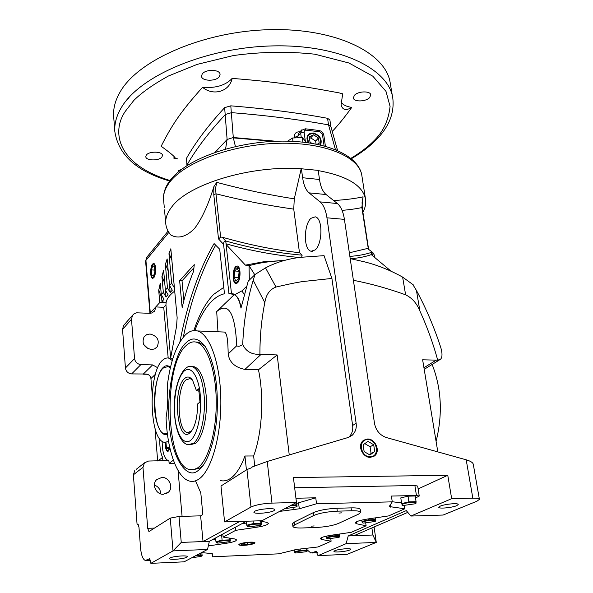 <?xml version="1.0" encoding="UTF-8"?>
<svg xmlns="http://www.w3.org/2000/svg" width="593" height="593" viewBox="0 0 593 593"><rect width="100%" height="100%" fill="white"/><g stroke="black" fill="none" stroke-linecap="round" stroke-linejoin="round"><path stroke-width="0.89" d="M161.978 156.893C159.435 161.051 145.7 160.851 145.804 156.641L146.241 155.218C148.695 151.022 162.586 151.215 162.445 155.425L161.978 156.893M219.41 76.541C216.26 81.612 201.553 81.36 201.531 76.208L202.154 74.132C205.2 69.01 220.092 69.248 220.077 74.392L219.41 76.541M369.698 97.511C366.029 101.833 353.547 102.129 353.376 97.882L354.377 95.377C357.964 91.011 370.61 90.692 370.751 94.939L369.698 97.511M332.258 131.453C338.484 124.864 344.978 116.843 351.753 107.392C345.956 110.913 342.398 110.031 341.079 104.731L342.702 93.82L338.788 92.812C301.807 85.941 277.131 81.93 232.152 78.402C229.513 91.552 213.384 96.362 202.547 87.319C180.939 111.469 172.207 124.434 161.155 146.249C169.709 152.438 174.401 156.344 175.231 157.975L173.705 158.079L177.7 158.88M186.951 165.38L186.491 158.309C195.542 142.32 208.254 125.427 224.643 107.644L230.796 105.836C265.545 108.652 297.797 112.803 327.544 118.303L329.886 119.949L330.835 126.368M113.73 117.273L113.648 116.258C113.137 108.311 115.324 100.173 120.201 91.833C138.384 59.723 204.259 30.932 270.69 29.65C337.18 28.153 386.821 53.533 390.313 83.672L392.566 96.97M217.957 331.791L216.697 311.57L234.257 294.617L228.898 293.453L223.583 244.36L218.513 238.927L213.791 194.726L213.843 186.743C208.121 205.319 201.613 219.328 194.334 228.765C185.943 236.978 178.1 239.053 170.791 234.991C167.752 231.418 166.07 227.549 165.736 223.405C165.358 218.098 167.352 212.635 171.711 207.016C187.922 184.319 250.476 165.091 301.2 168.76L294.284 198.848L293.743 209.114L299.48 252.67L302.134 255.16L301.652 257.221M318.248 170.606C347.52 176.032 363.301 185.728 365.592 199.693C366.089 203.836 365.199 208.017 362.909 212.242M308.442 142.765C306.744 139.963 306.551 137.435 307.856 135.182L310.102 133.336L313.252 132.965C319.968 135.226 322.422 139.244 320.598 144.996M320.509 144.974C322.021 139.273 319.523 135.367 313.008 133.247L308.056 134.9M309.049 142.854C306.27 137.072 307.693 133.944 313.319 133.462C319.723 135.686 321.947 139.488 319.998 144.855M181.465 169.383L178.367 170.828L178.115 172.074M185.246 335.052C189.197 331.198 193.266 329.827 197.462 330.938C209.811 334.096 220.455 363.768 220.833 400.105C221.315 436.411 211.241 471.131 198.729 479.196C195.69 481.212 192.666 481.85 189.649 481.108C177.018 478.24 167.196 450.05 166.07 417.642C167.804 407.317 168.197 396.806 167.248 386.117C170.273 361.782 176.277 344.755 185.246 335.052M246.436 469.901L244.939 456.017C240.728 467.447 235.762 475.015 230.04 478.729C226.897 480.723 223.717 481.353 220.5 480.626M244.939 456.017L253.634 455.965C262.18 433.172 264.233 396.495 258.452 369.787L244.931 369.409C234.887 367.386 229.306 362.212 228.186 353.91C227.92 341.65 227.349 333.548 224.532 332.065L221.878 331.954M168.575 441.563L164.343 442.311C149.043 440.058 147.805 372.574 162.549 360.188L165.113 358.394L167.308 357.92L168.62 358.098L172.259 360.514M179.872 342.102C187.477 302.741 198.877 269.904 214.088 243.582L219.706 249.23L224.473 293.772C220.077 294.691 215.852 297.175 211.797 301.207C205.304 307.76 199.648 317.537 194.845 330.546M223.783 287.368L213.591 294.432C205.764 302.512 199.181 314.557 193.867 330.575M153.72 277.776L152.549 278.317C149.977 277.917 150.162 266.687 152.549 264.063L153.802 263.507C156.337 264.018 156.107 275.256 153.72 277.776M153.869 263.529L152.994 264.159M152.067 277.45L152.972 278.31M169.961 448.36L168.523 451.028L167.619 451.28C165.877 450.191 165.069 447.248 165.188 442.445M167.048 450.391L168.101 451.258M436.092 441.422C442.83 414.062 441.511 388.4 432.134 364.443M305.966 142.439L305.855 141.601L302.289 137.613L292.542 137.991L287.642 141.149M163.32 494.317C156.382 494.703 151.319 484.637 156.596 479.7L161.919 477.395C168.909 477.061 173.919 487.224 168.464 492.146L163.32 494.317M151.334 349.536C143.958 347.542 141.549 343.295 144.099 336.772L146.782 334.608L150.044 334.007C157.464 336.053 159.828 340.345 157.152 346.875L154.514 348.943L151.334 349.536M186.81 557.25C183.845 558.977 169.272 560.177 169.435 558.547L169.969 557.991C172.83 556.256 187.603 555.033 187.381 556.671L186.81 557.25M155.336 272.18L153.683 277.287L151.86 277.198L150.963 269.637L152.957 264.204C154.855 263.818 155.648 266.479 155.336 272.18M169.843 447.871L168.471 450.487L166.744 450.043L165.38 442.46M349.7 550.022C346.156 551.579 333.785 552.75 333.948 551.394L334.867 550.682C338.336 549.118 350.878 547.925 350.663 549.288L349.7 550.022M315.224 249.92L311.088 251.254C303.29 249.727 303.727 224.784 310.902 218.335L315.254 216.83C323.081 218.254 322.525 243.871 315.224 249.92M237.467 266.042C241.003 266.82 240.751 279.992 237.467 282.92L235.777 283.528C232.189 282.913 232.352 269.741 235.658 266.672L237.467 266.042L236.11 266.835M234.895 282.268L236.355 283.55M197.936 470.701C185.876 480.812 171.221 455.083 169.346 424.18C166.077 394.323 174.438 352.22 185.98 342.887C192.169 336.616 198.662 337.928 205.46 346.823C214.229 362.167 218.15 383.56 217.208 410.993C216.156 438.642 207.513 463.682 199.055 469.849L197.936 470.701M193.281 469.76L200.36 467.847L203.006 465.564M167.441 434.143L166.507 434.461C160.555 436.292 154.943 421.682 154.528 406.813C153.52 391.291 157.908 371.722 163.179 367.519C165.277 365.421 167.53 365.192 169.932 366.837L170.48 367.297M166.181 433.913L167.419 433.913M273.892 510.729C269.882 513.027 253.722 514.361 253.886 512.182L254.76 511.255C258.63 508.942 275.07 507.586 274.826 509.772L273.892 510.729M456.706 505.681C452.088 507.682 438.583 509.009 438.761 507.274L440.228 506.133C444.75 504.117 458.485 502.76 458.248 504.51L456.706 505.681M370.269 457.388C362.901 457.707 357.082 445.847 362.901 440.851L367.608 438.99C375.347 438.709 380.988 451.495 374.294 456.069L370.269 457.388M372.975 456.832L373.968 456.225C380.432 451.955 375.243 438.753 367.304 439.183L363.754 440.154M238.942 279.57L236.77 282.794L235.525 282.794L234.598 281.868C233.056 278.68 232.923 274.737 234.198 270.03L236.036 266.969C239.557 266.917 240.521 271.112 238.942 279.57M205.156 346.386L199.033 342.272L195.668 342.005M186.224 345.504C189.523 342.369 192.91 341.257 196.394 342.176C206.898 344.867 215.882 370.002 216.237 400.653C216.675 431.274 208.276 460.761 197.669 467.877L193.711 469.678L189.76 469.619C165.328 465.312 163.06 364.895 186.224 345.504M169.687 366.659L167.678 366.4M167.367 433.557L164.587 433.839C152.349 432.112 151.378 377.8 163.223 368.09L168.004 366.474L170.354 367.838M367.704 439.643C377.43 439.22 380.069 457.047 370.18 456.736C360.344 457.196 357.801 439.198 367.704 439.643M190.598 444.676L195.379 443.371C202.932 438.309 208.195 414.277 205.993 393.856C204.111 378.089 200.226 369.068 194.326 366.778L192.013 366.667M254.315 543.455C251.914 544.433 248.393 545.056 243.753 545.338C240.758 545.449 239.12 545.219 238.838 544.648L239.476 544.055C241.862 543.069 245.406 542.432 250.113 542.15C253.048 542.046 254.671 542.269 254.99 542.817L254.315 543.455M238.942 544.426L239.342 544.715M222.82 534.034L223.116 537.088L234.539 538.926L236.622 539.912L235.584 540.927C233.694 541.846 230.551 542.632 226.141 543.307L208.321 545.923M258.889 520.832L266.487 522.277L268.503 523.345L267.265 524.56C265.16 525.583 261.772 526.458 257.088 527.17L235.71 530.342L235.391 527.229M196.009 555.53C200.486 555.248 202.206 555.522 201.175 556.353L191.68 557.82M196.357 555.345L201.012 554.737L202.146 555.797L201.85 552.617M239.906 544.033C243.071 542.261 256.91 541.498 254.293 543.232L253.893 543.477C248.637 545.108 243.864 545.582 239.565 544.9L239.906 544.033M327.499 537.844C330.916 536.205 342.769 535.746 338.744 537.399L327.825 538.829L326.825 538.444L327.499 537.844M326.291 536.154L326.446 537.362L332.688 535.924L339.315 535.672L339.656 536.85L339.285 534.071M402.817 504.124C407.132 502.078 419.963 501.752 414.996 503.805L403.299 505.495C401.572 505.266 401.409 504.813 402.817 504.124M401.661 503.583L400.794 497.898L401.661 503.583L408.903 501.856L416.078 501.671L415.967 503.205M290.666 505.555C295.825 505.295 297.597 505.762 295.989 506.948L284.596 508.764M291.089 505.332L296.389 504.725L297.078 506.318L296.129 499.847M247.933 525.739C251.195 523.849 264.708 523.411 260.742 525.309L248.741 526.895L247.414 526.443L247.933 525.739M246.332 521.299L246.747 525.205L253.359 523.575L260.913 523.33L261.795 524.709L261.417 521.314M341.672 512.856L338.937 513.071L341.672 512.856M314.171 525.939L311.54 526.154L314.171 525.939M184.712 378.43C172.185 388.163 177.033 443.846 189.745 433.031L189.812 432.979C194.763 428.087 197.395 418.384 197.706 403.877L199.967 402.017L198.692 388.778L196.446 390.683L192.555 380.172C190.056 376.681 187.44 376.103 184.712 378.43M192.503 380.091L190.153 378.601L186.15 379.802C176.188 387.34 177.077 431.022 187.344 432.571L191.532 431.148M128.399 98.453L129.222 97.156M232.152 78.402C225.614 85.362 215.748 88.335 202.547 87.319M351.753 107.392C346.253 106.57 342.658 104.716 340.968 101.826M174.386 156.923L173.705 158.079M186.951 165.41L187.129 164.758C196.201 148.895 208.966 132.128 225.422 114.456L231.566 112.655C266.376 115.398 298.687 119.482 328.515 124.893L330.85 126.472M230.796 105.836L233.286 137.524L275.967 141.245M186.491 158.309L187.114 165.469M335.423 149.562L328.529 124.901L327.544 118.303M298.657 133.329L297.864 136.22L294.462 137.361C294.15 133.514 295.996 131.661 300.006 131.816M224.643 107.644L227.112 139.488L233.286 137.524M215.118 152.312L227.112 139.488L225.562 149.043M335.445 149.636L336.646 150.059M235.428 146.53L233.301 137.717M164.558 209.878L164.661 211.523M178.367 170.828L178.456 171.785M213.843 186.743L216.741 182.37C243.152 189.449 269 194.941 294.284 198.848M136.271 469.3L144.425 462.874L148.539 461.043L168.879 460.509L169.116 463.348L173.371 460.168M195.564 481.019L200.805 492.916L202.836 514.516L200.627 515.836L203.028 541.565L239.794 521.432M168.182 358.002L163.742 307.315L155.781 306.922L159.769 302.534L158.709 290.318L160.295 283.165L161.296 294.647L163.994 299.295L161.971 301.518L165.499 302.83L166.166 302.104L165.936 304.906L170.636 358.016L165.936 304.906M163.327 292.386L161.933 276.501L163.624 270.275L165.38 290.103L168.101 294.788L166.04 297.056L163.327 292.386L161.296 294.647M167.448 287.805L165.358 264.419L167.137 258.911L169.531 285.485L172.281 290.207L170.184 292.512L167.448 287.805L165.38 290.103M169.531 285.485L171.636 283.143L168.961 253.7L170.828 248.771L177.151 317.804L176.566 326.32L170.614 358.157M162.148 441.259C162.312 452.162 164.261 458.567 167.997 460.472L168.204 460.516M194.259 264.611L193.585 271.283C189.004 282.216 185.194 294.321 182.155 307.604L179.635 280.682L194.259 264.611M374.969 257.71L374.665 255.731L372.908 252.596L367.438 248.489L372.908 252.596M418.124 488.899L447.767 475.29L451.666 498.676L410.897 516.051L406.279 510.61L348.217 535.953L353.865 535.738L407.784 512.382M333.659 200.56C345.704 199.774 355.503 198.529 363.064 196.832L362.078 202.517L362.264 208.054L361.856 207.58C356.437 208.751 349.84 209.692 342.072 210.396M301.2 168.76L318.219 170.384L319.501 179.494C320.583 186.721 322.777 191.732 326.091 194.534L309.049 192.858C305.81 190.042 303.675 185.001 302.623 177.737L319.501 179.494M292.994 141.334L292.542 137.991M302.289 137.613L302.912 142.09M169.116 463.348L174.564 463.296M144.425 462.874L142.972 467.321L147.701 528.311L154.491 528.089M182.081 516.37L178.056 470.479M162.882 460.553L162.571 457.396C160.451 452.778 159.554 446.648 159.88 439.005M168.842 232.374L145.922 260.423L150.296 312.904L155.781 306.922L154.729 310.888L151.971 312.948L149.896 313.312L136.649 312.815L134.137 313.741L132.506 315.328L131.498 319.264L134.544 358.565C135.204 362.101 137.317 364.109 140.897 364.591L152.609 364.917L157.76 367.771M168.961 253.7L170.866 249.216M171.636 283.143L174.401 287.887L171.851 260.097L169.175 253.715M165.358 264.419L167.182 259.415M168.234 271.045L165.566 264.434M170.184 292.512L169.591 285.922M161.933 276.501L163.668 270.838M164.795 283.461L162.141 276.516M166.04 297.056L165.484 290.807M158.709 290.318L160.355 283.817M159.769 302.534L165.499 302.83M161.971 301.518L161.667 298.086L158.917 290.333M163.742 307.315L165.944 304.943M213.791 194.726L215.971 193.807L215.615 187.996L216.741 182.37M218.513 238.927L220.633 237.141L215.971 193.807C242.441 200.493 268.37 205.593 293.743 209.114M223.583 244.36C223.524 242.196 224.243 241.069 225.74 240.995C251.232 248.215 276.701 252.937 302.134 255.16M228.898 293.453L231.478 293.602L225.74 240.995L222.116 237.163L220.633 237.141M235.399 294.276L231.478 293.602M216.697 311.57C228.505 301.674 235.176 313.074 236.726 345.756C238.327 346.727 240.321 346.29 242.707 344.444C243.656 321.695 247.155 300.317 253.211 280.296L254.931 274.67L248.2 281.171L240.988 308.115C239.787 301.859 238.082 297.745 235.881 295.759L234.702 294.647M236.726 345.756L228.186 353.91M254.731 465.868L253.634 455.965M149.132 531.454L170.25 518.112L173.015 550.897L181.25 542.41L209.359 541.32L246.48 521.217M181.25 542.41L178.997 516.459L200.627 515.836M170.25 518.112L178.997 516.459M183.281 337.202C190.687 301.014 201.479 270.341 215.667 245.168M179.635 280.682L182.014 280.83L193.933 267.784M183.867 300.555L182.014 280.83M363.064 196.832L361.856 207.58L368.312 248.771M368.164 248.637L368.179 249.112M371.885 252.195L371.262 254.605L372.404 255.561L371.885 252.195C366.192 254.286 358.861 255.694 349.877 256.413M416.434 290.437L419.896 310.977C427.168 326.928 433.105 343.325 437.723 360.173L440.599 359.225C442.363 357.201 442.452 353.406 440.873 347.832C434.461 327.959 426.308 308.834 416.434 290.437L412.728 284.381M371.893 527.933L372.901 535.005L353.865 535.738M451.666 498.676L472.829 498.157C476.994 498.09 479.188 498.483 479.411 499.35L473.296 464.334C472.969 462.622 470.605 461.117 466.194 459.812L386.339 437.538C379.943 435.269 375.999 430.577 374.509 423.469L344.414 219.366C343.199 211.708 340.856 206.431 337.387 203.532L326.091 194.534M301.377 168.575L302.623 177.737M253.211 280.296L264.819 302.652C266.035 294.625 269.756 289.414 275.99 287.027L265.523 267.873C276.345 262.232 288.146 258.711 300.925 257.295L324.06 255.657L331.91 278.436L352.62 425.448L356.134 423.343L326.951 217.809C325.772 210.115 323.489 204.807 320.094 201.887L309.049 192.858M317.173 144.255L319.212 143.239L318.463 137.984L313.512 134.804L309.279 136.879L310.02 142.15L311.77 143.269M160.614 493.902C160.644 489.744 158.583 486.779 154.439 485M148.902 531.469L147.701 528.311M150.859 563.35L184.097 561.823L207.52 549.452L173.015 550.897L150.859 563.35L149.51 558.747L145.344 560.481C142.831 559.407 141.216 555.13 140.504 547.658L138.977 527.251L137.835 524.182L137.087 524.516L133.381 474.808L142.972 467.321M134.826 470.442L133.381 474.808M155.492 374.19L150.918 378.571L152.179 393.9M154.995 428.309L157.671 460.969M148.228 348.817L143.691 344.496M124.456 324.49L123.552 325.52L122.551 329.397L131.498 319.264M150.918 378.571L150.711 377.415C149.792 375.265 148.161 374.139 145.819 374.02L131.646 373.916L140.897 364.591M134.544 358.565L125.427 368.016C126.035 371.514 128.11 373.479 131.646 373.916M125.427 368.016L122.551 329.397M174.698 291.059C169.857 294.758 167.011 298.435 166.166 302.104M161.667 298.086L161.926 296.841M222.116 237.163C249.468 244.983 275.256 250.15 299.48 252.67M249.319 280.081L249.045 265.701L245.413 265.13L226.126 244.553M234.465 294.81L241.885 290.896L246.51 286.456M234.613 294.884L236.17 295.892C238.29 297.805 239.943 301.681 241.114 307.508M254.931 274.67L254.16 273.788L254.071 275.5M265.523 267.873L254.908 274.581M242.707 344.444C245.836 351.345 251.573 354.644 259.919 354.332C259.89 336.261 261.52 319.034 264.819 302.652M244.931 369.409L261.046 354.399L259.919 354.332M258.452 369.787L277.161 354.94L261.046 354.399M289.251 454.942L277.161 354.94M246.955 469.574L250.995 507.045L224.569 521.907L220.981 486.008L246.955 469.574L252.003 467.588L251.943 467.047L267.228 461.465L271.987 503.101L296.456 502.501L293.424 477.565L447.767 475.29M224.569 521.907L261.921 520.736L296.456 502.501M207.52 549.452L209.359 541.32M374.079 526.984L376.281 542.41L347.231 554.307L317.989 555.656L316.173 551.364L310.851 553.054L306.989 549.704M372.901 535.005L376.281 542.41L346.104 543.67L348.217 535.953M349.344 252.788L367.438 248.489M372.404 255.561L391.254 271.335M437.723 360.173L422.631 359.803L437.819 451.896M413.21 284.781L402.625 277.101L405.619 294.817C412.002 297.879 416.76 303.26 419.896 310.977M410.897 516.051L443.127 515.043L476.98 501.181L479.411 499.35M346.104 543.67L317.989 555.656M371.262 254.605C365.925 256.591 359.136 257.97 350.9 258.741M356.134 423.343C356.764 428.094 355.466 432.06 352.249 435.232L348.158 437.501L267.228 461.465M405.619 294.817C388.519 288.621 371.114 283.78 353.398 280.281M402.625 277.101C390.313 270.267 377.719 265.212 364.836 261.928L350.196 258.6M299.272 257.495C274.87 255.235 250.461 250.676 226.044 243.805M348.699 437.323L348.736 437.286C351.945 434.128 353.243 430.177 352.62 425.448M331.91 278.436L302.304 281.593C290.666 283.58 287.086 284.573 275.99 287.027M283.765 260.623C270.49 261.142 258.911 262.832 249.045 265.701L254.16 273.788M284.41 260.446L263.44 261.802L245.413 265.13M318.463 137.984L315.632 141.045L310.702 137.887L313.512 134.804M316.062 144.032L315.632 141.045M310.702 137.887L309.509 138.473M138.228 524.486L137.087 524.516M147.346 374.302L143.165 374.198L152.609 364.917M241.885 290.896L244.234 294.424M250.995 507.045C255.739 504.858 262.729 503.546 271.987 503.101M294.662 487.765L414.878 485.511L417.68 486.075L419.244 496.015L415.508 498.009M151.726 275.07L153.461 276.101L154.884 271.92L154.551 266.717L152.809 265.723L151.4 269.897L151.726 275.07L153.772 275.196M166.01 442.445L166.374 447.404L168.286 449.086L169.442 446.003M330.805 538.867L331.109 541.201L317.989 546.976L296.952 549.377L278.628 553.84L212.39 556.79L212.064 553.402M404.344 505.555L404.834 508.772L388.593 515.917L367.363 519.045C359.847 520.269 355.83 521.566 355.311 522.952L356.771 523.797L356.497 521.81M365.733 523.137L366.111 525.806L351.308 532.314L331.279 535.242C324.371 536.346 320.687 537.51 320.22 538.718L321.769 539.511L321.525 537.606M295.937 498.253L315.758 497.794L316.521 503.768L392.269 501.848L391.402 496.059L416.442 495.489L419.244 496.015M223.116 537.088L235.71 530.342M151.4 269.897L154.773 270.111M166.374 447.404L168.916 447.396M234.087 277.442L235.962 281.245L238.453 278.584L239.053 272.083L237.156 268.295L234.68 270.994L234.087 277.442L238.534 277.724M212.39 556.79L212.279 553.617L201.561 552.602M294.21 522.144L313.452 512.567C319.138 510.217 326.951 508.779 336.898 508.26L351.093 507.875C356.652 507.741 359.699 508.275 360.248 509.483L360.648 512.345L358.602 514.124L338.314 523.493C332.851 525.643 325.438 526.977 316.076 527.488L302.445 527.963C296.47 528.118 293.298 527.614 292.927 526.458L294.543 524.961L294.21 522.144L292.601 523.715M404.834 508.772L389.193 506.555L392.269 501.848M316.521 503.768L299.287 508.794L279.577 511.411M331.109 541.201L321.769 539.511M366.111 525.806L356.771 523.797M401.291 502.849L392.255 501.76M400.794 497.898L408.028 496.156L415.196 495.993L416.078 501.671M296.722 503.346L315.758 497.794M241.833 523.738L246.518 523.041M211.797 540.008L215.733 539.422M221.33 534.842L222.886 534.738M374.702 451.547L373.709 444.757L367.956 441.377L363.161 444.78L364.132 451.599L369.921 454.987L374.702 451.547L371.085 453.512L370.106 446.751L364.777 443.623M234.68 270.994L238.638 271.253M200.849 552.972L201.012 554.737M306.811 548.251L307.167 551.171L306.44 548.295M300.117 549.014L300.288 550.408L306.663 550.126M294.217 549.785L294.454 551.727L300.288 550.408M294.98 552.809L294.454 551.727M313.452 512.567L313.816 515.465C319.479 513.115 327.299 511.692 337.291 511.173L336.898 508.26M313.816 515.465L294.543 524.961M351.093 507.875L351.486 510.773C357.275 510.662 360.329 511.188 360.648 512.345M351.486 510.773L337.291 511.173M339.107 534.1L339.315 535.672M332.569 535.056L332.688 535.924M326.899 538.548L326.446 537.362M375.325 517.867L375.71 520.95M368.542 518.868L368.683 519.831L375.577 519.609M361.789 520.083L361.975 521.403L368.683 519.831M362.197 522.737L361.975 521.403M408.028 496.156L408.903 501.856M296.137 502.664L296.389 504.725M260.675 521.173L260.913 523.33M253.085 521.01L253.359 523.575M247.629 526.614L246.747 525.205M230.054 538.207L230.351 541.098L229.328 539.889L229.143 538.059M221.567 534.782L222.101 540.171L229.328 539.889M215.585 537.947L215.948 541.654L222.101 540.171M216.868 542.914L215.948 541.654M373.709 444.757L370.106 446.751M369.432 454.698L371.085 453.512M306.284 551.705L295.729 553.032L295.462 552.179C298.531 550.704 309.939 550.208 306.284 551.705M374.776 521.529L363.472 523.078C362.034 522.87 361.9 522.485 363.079 521.914C366.904 520.091 379.231 519.69 374.776 521.529M229.335 541.676L217.742 543.136L217.075 542.158C219.973 540.475 232.901 539.978 229.335 541.676M242.077 544.9L247.629 544.67L252.477 543.529L251.78 542.602L246.199 542.825L241.336 543.981L242.077 544.9L241.966 543.825M196.446 390.683L198.922 391.187M247.629 544.67L247.429 542.773M375.339 140.682C388.615 127.606 394.456 113.597 392.848 98.646C389.46 69.062 339.67 44.253 272.832 45.906C206.053 47.351 139.77 75.837 121.439 107.429C116.524 115.628 114.316 123.626 114.812 131.424C118.37 154.899 136.649 171.429 169.65 181.006M169.998 180.517C114.59 163.46 112.285 129.689 125.39 111.239L133.818 100.432C141.727 92.552 153.246 84.421 168.39 76.023L197.15 64.385L233.472 55.534C260.905 51.747 288.035 51.302 314.861 54.2L348.921 62.991L372.849 76.215L385.984 91.381L390.075 106.406C388.534 120.713 382.922 132.387 373.249 141.43C368.038 146.782 360.611 152.408 350.96 158.301M163.638 200.197L163.572 199.5C163.171 194 165.128 188.352 169.435 182.562C184.223 162.319 231.804 144.514 278.376 143.291C325.008 141.935 359.958 156.989 361.923 176.01L365.444 198.729M203.97 393.826C206.156 414.262 200.901 438.301 193.377 443.371L188.292 444.609C184.178 444.854 176.647 437.174 174.676 416.116C171.696 389.786 182.392 362.545 192.34 366.726C198.218 369.009 202.094 378.045 203.97 393.826M200.204 394.649C201.746 405.004 199.863 432.401 190.442 440.592C180.924 446.596 175.335 426.345 174.839 415.834C173.549 405.879 175.061 380.432 184.038 371.144C193.281 363.657 199.633 383.375 200.204 394.649M189.775 366.667L194.326 366.778M301.266 137.457L300.658 133.077L297.864 136.22L298.057 137.242M273.61 141.342L233.338 137.887M325.416 146.219L323.822 135.211L319.82 131.816L305.588 130.112L304.387 130.764L304.083 132.113L300.658 133.077L301.711 129.897M322.429 134.352L324.089 145.856M304.083 132.113L305.276 140.726M318.938 130.482L319.82 131.816M305.202 128.785L306.077 130.126M147.212 256.762L145.619 261.276M150.318 313.297L150.296 312.904L150.036 313.312M157.931 460.969L162.571 457.396M436.04 360.255L423.943 367.742M320.094 201.887L337.387 203.532M326.951 217.809L344.414 219.366M472.829 498.157L466.194 459.812M137.976 524.242L137.487 524.256M150.414 560.088L146.641 560.259M317.359 552.609L312.526 552.824M149.614 558.784L149.177 558.806M316.306 551.401L315.743 551.423M414.878 485.511L416.442 495.489M390.261 504.858L390.594 507.126M299.287 508.794L298.568 502.886M257.088 527.17L257.006 526.391M226.141 543.307L226.066 542.617M293.809 507.719L294.061 509.78M351.427 158.687C360.596 153.313 368.468 147.412 375.035 140.986M164.291 207.431L163.572 199.5C163.149 193.229 165.232 186.988 169.82 180.783C185.275 159.636 232.115 142.387 278.035 141.178C323.815 140.052 359.076 154.595 361.923 176.01M224.532 332.065L197.462 330.938M168.071 451.266L167.619 451.28M152.957 264.196L153.424 263.737M311.088 251.254L312.378 251.35M236.34 283.543L235.777 283.528M167.426 434.002L166.507 434.461M236.036 266.969L236.555 266.427M199.033 342.272L196.394 342.176M169.227 366.511L168.004 366.474M191.013 431.6L189.812 432.979M189.152 432.571L187.344 432.571M113.648 116.258L114.812 131.424M330.812 126.302L337.565 150.452M298.672 133.321L301.229 130.438L305.358 128.8L319.093 130.497C321.651 131.038 323.229 132.602 323.822 135.189M164.602 210.841L165.736 223.405M149.947 313.312L145.611 261.239L146.627 257.473L168.086 231.122M167.997 460.472L162.964 460.516M154.729 310.888L153.809 311.896M235.199 294.224L232.612 294.076M168.62 358.098L172.948 358.231M368.557 248.971L362.264 208.054M168.464 492.146L166.255 493.665M162.778 460.553L163.149 460.272M157.152 346.875L155.937 348.106M132.506 315.328L123.552 325.52M424.203 369.335L439.146 360.121M348.736 437.286L352.249 435.232M263.44 261.802L267.406 261.965M146.234 560.437L150.459 560.252M312 553.002L317.425 552.758M201.435 467.032L199.055 469.849M292.927 526.458L292.594 523.656"/></g></svg>
